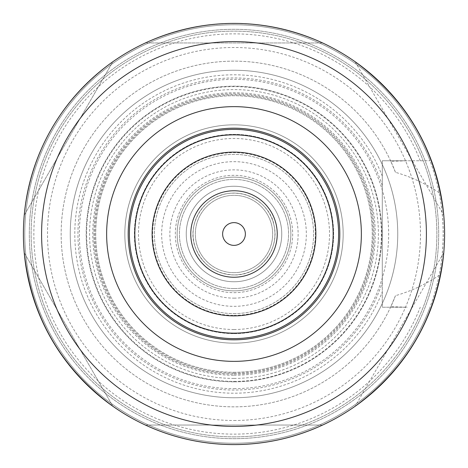 <?xml version="1.0" encoding="UTF-8"?>
<svg xmlns="http://www.w3.org/2000/svg" width="468" height="468" viewBox="0 0 468 468"><rect width="100%" height="100%" fill="white"/><g stroke="black" fill="none" stroke-linecap="round" stroke-linejoin="round"><path stroke-width="0.35" stroke-dasharray="2.34 1.75" d="M24.237 252.761C31.344 316.889 60.893 368.059 112.87 406.277L24.237 252.761L112.87 406.277A210.6 210.6 0 0 1 24.237 252.761M24.237 215.239C31.344 151.111 60.893 99.941 112.87 61.723L24.237 215.239L112.87 61.723C60.893 99.941 31.344 151.111 24.237 215.239A210.6 210.6 0 0 1 112.87 61.723M322.633 42.957C263.542 17.053 204.457 17.053 145.367 42.957L322.633 42.957L145.367 42.957C204.457 17.053 263.542 17.053 322.633 42.957A210.6 210.6 0 0 0 145.367 42.957M355.13 61.723L443.763 215.239L355.13 61.723C407.107 99.941 436.656 151.111 443.763 215.239A210.6 210.6 0 0 0 355.13 61.723M443.763 252.761L355.13 406.277L443.763 252.761C436.656 316.889 407.107 368.059 355.13 406.277A210.6 210.6 0 0 0 443.763 252.761M145.367 425.043C173.499 437.972 203.042 444.489 234 444.6C264.958 444.489 294.501 437.972 322.633 425.043L145.367 425.043L322.633 425.043A210.6 210.6 0 0 1 145.367 425.043M439.124 192.728C425.839 183.696 411.284 176.898 395.472 172.323L390.809 161.29L407.113 160.77L429.998 160.77L382.286 160.77L382.286 307.23L407.113 307.23L390.809 306.71L395.472 295.677C411.284 291.102 425.839 284.304 439.124 275.272C444.518 247.759 444.518 220.241 439.124 192.728A209.237 209.237 0 0 0 206.388 26.594A209.237 209.237 0 0 0 25.225 247.835A209.237 209.237 0 0 0 234 443.237A209.237 209.237 0 0 0 415.204 129.384A209.237 209.237 0 0 0 52.796 129.384A209.237 209.237 0 0 0 234 443.237A209.237 209.237 0 0 0 439.124 275.272M382.286 185.386A156.049 156.049 0 0 0 142.167 107.833A156.049 156.049 0 0 0 142.167 360.167A156.049 156.049 0 0 0 382.286 282.613L382.286 160.77L407.113 160.77M382.286 282.613L382.286 307.23L407.113 307.23M234 373.189A139.189 139.189 0 0 0 354.539 164.408A139.189 139.189 0 0 0 113.461 164.408A139.189 139.189 0 0 0 234 373.189M234 343.167A109.167 109.167 0 0 0 328.542 179.419A109.167 109.167 0 0 0 139.458 179.419A109.167 109.167 0 0 0 234 343.167A109.167 109.167 0 0 0 328.542 179.419A109.167 109.167 0 0 0 139.458 179.419A109.167 109.167 0 0 0 234 343.167M234 338.616A104.616 104.616 0 0 0 324.599 181.689A104.616 104.616 0 0 0 143.401 181.689A104.616 104.616 0 0 0 234 338.616A104.616 104.616 0 0 0 324.599 181.689A104.616 104.616 0 0 0 143.401 181.689A104.616 104.616 0 0 0 234 338.616A104.616 104.616 0 0 0 324.599 181.689A104.616 104.616 0 0 0 143.401 181.689A104.616 104.616 0 0 0 234 338.616M234 333.157A99.157 99.157 0 0 0 319.872 184.421A99.157 99.157 0 0 0 148.128 184.421A99.157 99.157 0 0 0 234 333.157M234 313.601A79.601 79.601 0 0 0 302.936 194.202A79.601 79.601 0 0 0 165.064 194.202A79.601 79.601 0 0 0 234 313.601A79.601 79.601 0 0 0 302.936 194.202A79.601 79.601 0 0 0 165.064 194.202A79.601 79.601 0 0 0 234 313.601M234 315.877A81.877 81.877 0 0 0 304.908 193.062A81.877 81.877 0 0 0 163.092 193.062A81.877 81.877 0 0 0 234 315.877M234 245.372A11.372 11.372 0 0 0 243.846 228.314A11.372 11.372 0 0 0 224.154 228.314A11.372 11.372 0 0 0 234 245.372M234 272.663A38.663 38.663 0 0 0 267.485 214.666A38.663 38.663 0 0 0 200.515 214.666A38.663 38.663 0 0 0 234 272.663A38.663 38.663 0 0 0 267.485 214.666A38.663 38.663 0 0 0 200.515 214.666A38.663 38.663 0 0 0 234 272.663M234 281.759A47.759 47.759 0 0 0 275.359 210.12A47.759 47.759 0 0 0 192.641 210.12A47.759 47.759 0 0 0 234 281.759A47.759 47.759 0 0 0 275.359 210.12A47.759 47.759 0 0 0 192.641 210.12A47.759 47.759 0 0 0 234 281.759A47.759 47.759 0 0 0 275.359 210.12A47.759 47.759 0 0 0 192.641 210.12A47.759 47.759 0 0 0 234 281.759A47.759 47.759 0 0 0 275.359 210.12A47.759 47.759 0 0 0 192.641 210.12A47.759 47.759 0 0 0 234 281.759M234 274.938A40.938 40.938 0 0 0 269.451 213.531A40.938 40.938 0 0 0 198.549 213.531A40.938 40.938 0 0 0 234 274.938A40.938 40.938 0 0 0 269.451 213.531A40.938 40.938 0 0 0 198.549 213.531A40.938 40.938 0 0 0 234 274.938C258.476 275.997 280.285 250.327 273.95 225.067C271.557 208.827 252.767 190.084 227.594 193.565C201.784 196.975 185.936 226.705 195.94 249.07C203.34 265.467 216.029 274.09 234 274.938M234 329.519A95.519 95.519 0 0 0 316.725 186.241A95.519 95.519 0 0 0 151.275 186.241A95.519 95.519 0 0 0 234 329.519M234 333.614A99.614 99.614 0 0 0 320.27 184.193A99.614 99.614 0 0 0 147.73 184.193A99.614 99.614 0 0 0 234 333.614A99.614 99.614 0 0 0 320.27 184.193A99.614 99.614 0 0 0 147.73 184.193A99.614 99.614 0 0 0 234 333.614M234 288.58A54.58 54.58 0 0 0 281.268 206.71A54.58 54.58 0 0 0 186.732 206.71A54.58 54.58 0 0 0 234 288.58A54.58 54.58 0 0 0 281.268 206.71A54.58 54.58 0 0 0 186.732 206.71A54.58 54.58 0 0 0 234 288.58M234 292.675A58.675 58.675 0 0 0 284.813 204.662A58.675 58.675 0 0 0 183.187 204.662A58.675 58.675 0 0 0 234 292.675A58.675 58.675 0 0 0 284.813 204.662A58.675 58.675 0 0 0 183.187 204.662A58.675 58.675 0 0 0 234 292.675M234 290.856A56.856 56.856 0 0 0 283.239 205.569A56.856 56.856 0 0 0 184.761 205.569A56.856 56.856 0 0 0 234 290.856A56.856 56.856 0 0 0 283.239 205.569A56.856 56.856 0 0 0 184.761 205.569A56.856 56.856 0 0 0 234 290.856A56.856 56.856 0 0 0 283.239 205.569A56.856 56.856 0 0 0 184.761 205.569A56.856 56.856 0 0 0 234 290.856M234 378.419A144.419 144.419 0 0 0 359.067 161.793A144.419 144.419 0 0 0 108.933 161.793A144.419 144.419 0 0 0 234 378.419M234 374.096A140.096 140.096 0 0 0 355.329 163.952A140.096 140.096 0 0 0 112.671 163.952A140.096 140.096 0 0 0 234 374.096A140.096 140.096 0 0 0 355.329 163.952A140.096 140.096 0 0 0 112.671 163.952A140.096 140.096 0 0 0 234 374.096A140.096 140.096 0 0 0 355.329 163.952A140.096 140.096 0 0 0 112.671 163.952A140.096 140.096 0 0 0 234 374.096M382.286 176.062A159.202 159.202 0 0 0 137.937 107.049A159.202 159.202 0 0 0 137.937 360.951A159.202 159.202 0 0 0 382.286 291.938M429.998 160.77A209.237 209.237 0 0 0 108.576 66.52A209.237 209.237 0 0 0 108.576 401.48A209.237 209.237 0 0 0 429.998 307.23A209.237 209.237 0 0 1 108.576 401.48A209.237 209.237 0 0 1 108.576 66.52A209.237 209.237 0 0 1 429.998 160.77M390.809 161.29A172.844 172.844 0 0 0 126.892 98.338A172.844 172.844 0 0 0 126.892 369.661A172.844 172.844 0 0 0 390.809 306.71M395.472 172.323A172.844 172.844 0 0 0 130.057 95.899A172.844 172.844 0 0 0 130.057 372.101A172.844 172.844 0 0 0 395.472 295.677M234 438.686A204.686 204.686 0 0 0 411.267 131.654A204.686 204.686 0 0 0 56.733 131.654A204.686 204.686 0 0 0 234 438.686A204.686 204.686 0 0 0 411.267 131.654A204.686 204.686 0 0 0 56.733 131.654A204.686 204.686 0 0 0 234 438.686A204.686 204.686 0 0 0 411.267 131.654A204.686 204.686 0 0 0 56.733 131.654A204.686 204.686 0 0 0 234 438.686A204.686 204.686 0 0 0 411.267 131.654A204.686 204.686 0 0 0 56.733 131.654A204.686 204.686 0 0 0 234 438.686A204.686 204.686 0 0 0 411.267 131.654A204.686 204.686 0 0 0 56.733 131.654A204.686 204.686 0 0 0 234 438.686M234 436.866A202.866 202.866 0 0 0 409.687 132.567A202.866 202.866 0 0 0 58.313 132.567A202.866 202.866 0 0 0 234 436.866A202.866 202.866 0 0 0 409.687 132.567A202.866 202.866 0 0 0 58.313 132.567A202.866 202.866 0 0 0 234 436.866M234 397.747A163.747 163.747 0 0 0 375.81 152.123A163.747 163.747 0 0 0 92.19 152.123A163.747 163.747 0 0 0 234 397.747A163.747 163.747 0 0 0 375.81 152.123A163.747 163.747 0 0 0 92.19 152.123A163.747 163.747 0 0 0 234 397.747A163.747 163.747 0 0 0 375.81 152.123A163.747 163.747 0 0 0 92.19 152.123A163.747 163.747 0 0 0 234 397.747A163.747 163.747 0 0 0 375.81 152.123A163.747 163.747 0 0 0 92.19 152.123A163.747 163.747 0 0 0 234 397.747M234 361.36A127.36 127.36 0 0 0 344.296 170.317A127.36 127.36 0 0 0 123.704 170.317A127.36 127.36 0 0 0 234 361.36M234 375.237A141.237 141.237 0 0 0 356.312 163.385A141.237 141.237 0 0 0 111.688 163.385A141.237 141.237 0 0 0 234 375.237M234 381.829A147.829 147.829 0 0 0 362.021 160.085A147.829 147.829 0 0 0 105.979 160.085A147.829 147.829 0 0 0 234 381.829A147.829 147.829 0 0 0 362.021 160.085A147.829 147.829 0 0 0 105.979 160.085A147.829 147.829 0 0 0 234 381.829M234 372.276A138.276 138.276 0 0 0 353.75 164.859A138.276 138.276 0 0 0 114.251 164.859A138.276 138.276 0 0 0 234 372.276A138.276 138.276 0 0 0 353.75 164.859A138.276 138.276 0 0 0 114.251 164.859A138.276 138.276 0 0 0 234 372.276M234 388.651A154.651 154.651 0 0 0 367.93 156.675A154.651 154.651 0 0 0 100.07 156.675A154.651 154.651 0 0 0 234 388.651M234 298.134A64.134 64.134 0 0 0 289.54 201.93A64.134 64.134 0 0 0 178.46 201.93A64.134 64.134 0 0 0 234 298.134M234 306.341A72.341 72.341 0 0 0 296.648 197.829A72.341 72.341 0 0 0 171.352 197.829A72.341 72.341 0 0 0 234 306.341M234 315.344A81.344 81.344 0 0 0 304.446 193.331A81.344 81.344 0 0 0 163.554 193.331A81.344 81.344 0 0 0 234 315.344M234 381.373A147.373 147.373 0 0 0 361.629 160.313A147.373 147.373 0 0 0 106.371 160.313A147.373 147.373 0 0 0 234 381.373M420.258 160.77A200.14 200.14 0 0 0 113.121 74.488A200.14 200.14 0 0 0 113.121 393.512A200.14 200.14 0 0 0 420.258 307.23M234 420.492A186.492 186.492 0 0 0 395.507 140.751A186.492 186.492 0 0 0 72.493 140.751A186.492 186.492 0 0 0 234 420.492M234 426.406A192.406 192.406 0 0 0 400.626 137.797A192.406 192.406 0 0 0 67.374 137.797A192.406 192.406 0 0 0 234 426.406"/><path stroke-width="0.7" d="M322.633 42.957A210.6 210.6 0 0 1 355.13 61.723C407.107 99.941 436.656 151.111 443.763 215.239A210.6 210.6 0 0 1 443.763 252.761C436.656 316.889 407.107 368.059 355.13 406.277A210.6 210.6 0 0 1 322.633 425.043C294.501 437.972 264.958 444.489 234 444.6C203.042 444.489 173.499 437.972 145.367 425.043A210.6 210.6 0 0 1 112.87 406.277C60.893 368.059 31.344 316.889 24.237 252.761A210.6 210.6 0 0 1 24.237 215.239M234 339.815A105.815 105.815 0 0 0 325.64 181.093A105.815 105.815 0 0 0 142.36 181.093A105.815 105.815 0 0 0 234 339.815M234 338.616A104.616 104.616 0 0 0 324.599 181.689A104.616 104.616 0 0 0 143.401 181.689A104.616 104.616 0 0 0 234 338.616M234 333.157A99.157 99.157 0 0 0 319.872 184.421A99.157 99.157 0 0 0 148.128 184.421A99.157 99.157 0 0 0 234 333.157M234 315.877A81.877 81.877 0 0 0 304.908 193.062A81.877 81.877 0 0 0 163.092 193.062A81.877 81.877 0 0 0 234 315.877M234 277.237A43.237 43.237 0 0 0 271.446 212.384A43.237 43.237 0 0 0 196.554 212.384A43.237 43.237 0 0 0 234 277.237M234 245.372A11.372 11.372 0 0 0 243.846 228.314A11.372 11.372 0 0 0 224.154 228.314A11.372 11.372 0 0 0 234 245.372M145.367 42.957A210.6 210.6 0 0 0 112.87 61.723M234 444.6A210.6 210.6 0 0 0 416.385 128.7A210.6 210.6 0 0 0 51.615 128.7A210.6 210.6 0 0 0 234 444.6A210.6 210.6 0 0 0 416.385 128.7A210.6 210.6 0 0 0 51.615 128.7A210.6 210.6 0 0 0 234 444.6M234 361.36A127.36 127.36 0 0 0 344.296 170.317A127.36 127.36 0 0 0 123.704 170.317A127.36 127.36 0 0 0 234 361.36M234 426.406A192.406 192.406 0 0 0 400.626 137.797A192.406 192.406 0 0 0 67.374 137.797A192.406 192.406 0 0 0 234 426.406"/></g></svg>
